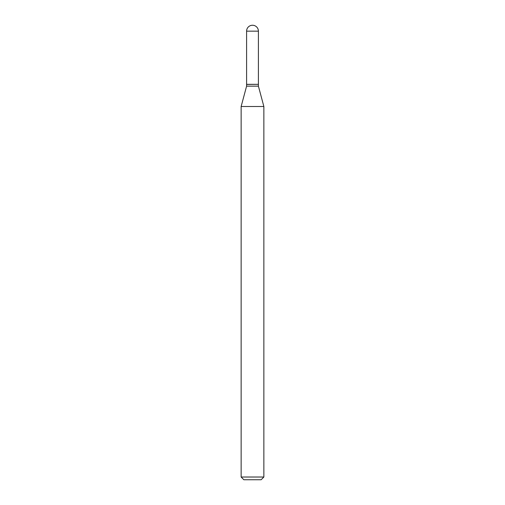 <?xml version="1.0" encoding="UTF-8"?>
<svg xmlns="http://www.w3.org/2000/svg" width="505" height="505" viewBox="0 0 505 505"><rect width="100%" height="100%" fill="white"/><g stroke="black" fill="none" stroke-linecap="round" stroke-linejoin="round"><path stroke-width="0.76" d="M246.591 31.159L246.591 84.335L258.409 84.335L258.409 31.159L246.591 31.159A5.908 5.908 0 0 1 252.5 25.25A5.908 5.908 0 0 1 258.409 31.159M258.32 84.335L246.591 84.423L246.591 86.153L241.137 106.504L241.137 477.023L263.863 477.023L261.135 479.75L243.864 479.75L241.137 477.023M258.409 84.423L258.409 86.153L246.591 86.153M258.409 86.153L263.863 106.504L241.137 106.504M263.863 106.504L263.863 477.023"/></g></svg>
